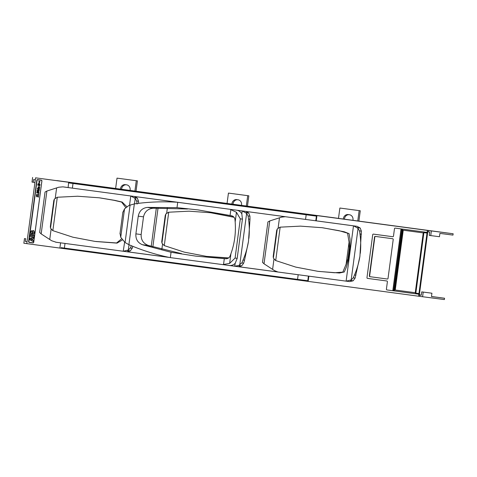 <?xml version="1.0" encoding="UTF-8"?>
<svg xmlns="http://www.w3.org/2000/svg" width="477" height="477" viewBox="0 0 477 477"><rect width="100%" height="100%" fill="white"/><g stroke="black" fill="none" stroke-linecap="round" stroke-linejoin="round"><path stroke-width="0.72" d="M38.959 185.714L39.102 186.626L38.959 185.714M38.816 193.608L38.387 194.717L36.526 194.473L36.485 194.777L38.595 195.063L38.816 193.608L38.595 195.063M38.834 193.257L38.983 192.368L38.47 191.414L38.834 193.257L36.729 192.97C36.878 191.456 37.266 191.062 37.892 191.784L38.482 191.42M37.904 191.748L37.486 191.402L37.892 191.784M38.136 186.781L39.269 188.087L39.674 186.984L39.466 188.516L38.094 187.073L37.993 188.266L38.136 186.781L39.275 188.069M39.424 186.948L39.293 188.463M33.712 242.209L41.869 181.063A0.668 0.608 -82.6 0 0 41.356 180.318L37.743 179.829A0.668 0.608 -82.6 0 0 37.051 180.413L28.894 241.565A0.668 0.608 -82.6 0 0 29.407 242.31L33.02 242.793A0.668 0.608 -82.6 0 0 33.712 242.209L33.754 242.215M33.617 230.522L32.806 230.719L32.615 232.102L34.565 232.365L33.617 230.522L34.535 232.365M32.406 231.16L31.697 230.6L30.623 231.84L32.543 232.096L32.746 230.785L32.388 231.19L31.709 230.6M34.553 232.454L32.603 232.192L32.436 233.444L34.386 233.706L34.553 232.454L32.603 232.192M32.561 232.186L30.611 231.923L30.445 233.175L32.364 233.438L32.561 232.186L30.611 231.923M33.169 233.885L32.353 234.082L32.168 235.471L34.117 235.727L33.169 233.885L34.088 235.727M31.953 234.529L31.249 233.963L30.176 235.203L32.096 235.459L32.299 234.153L31.941 234.553L31.261 233.963M34.105 235.817L32.156 235.555L31.989 236.807L33.909 237.069L34.105 235.817L32.156 235.555M32.108 235.549L30.164 235.286L29.997 236.538L31.917 236.801L32.108 235.549L30.164 235.286M33.754 238.446L33.897 237.367L31.852 237.844L31.667 239.221L32.83 239.376L32.925 238.643L33.754 238.446L33.867 237.361M31.589 239.21L31.798 237.868L29.753 238.351L29.675 238.953L31.589 239.21L31.774 237.868M31.404 240.641L31.607 239.299L29.663 239.037L29.58 239.645L31.404 240.641L31.607 239.299M32.818 239.46L31.655 239.305L31.476 240.682L33.318 241.684L33.468 240.605L32.722 240.199L32.818 239.46L31.655 239.305M40.02 184.605L39.901 185.493L37.761 185.207C37.916 183.693 38.303 183.293 38.923 184.021L39.519 183.651L40.02 184.605L39.871 185.487M38.923 184.021L38.518 183.633L38.941 183.985M38.577 195.385L38.303 197.222L38.577 195.385L38.106 196.834L36.687 195.171M38.303 197.222L36.64 195.534L36.467 196.834L36.663 195.57M38.106 196.804L36.717 195.171M37.397 190.55L39.192 190.788L37.015 190.8L37.081 190.335L38.971 189.918L37.26 188.993L37.343 188.582L39.448 188.868L37.617 188.922L39.281 190.114L37.367 190.544L39.192 190.788M37.647 188.928L39.317 189.84M38.887 181.177L39.126 182.935L40.014 181.844L39.758 181.254L39.084 183.257L38.887 181.177L39.144 182.941M39.758 181.254L39.084 183.257M41.356 180.318L37.88 179.847M41.499 180.336A0.668 0.608 97.4 0 1 41.803 180.479M32.543 232.096L32.716 230.785M34.356 233.7L34.523 232.448M32.364 233.438L32.531 232.186M32.096 235.459L32.269 234.147M33.909 237.069L34.076 235.817M31.917 236.801L32.084 235.549M32.8 239.376L32.901 238.637L33.724 238.44M31.583 239.293L29.663 239.037M33.295 241.678L33.468 240.605M33.438 240.599L32.722 240.199M32.692 240.193L32.788 239.46M38.082 184.933L38.691 185.016L38.512 183.943L38.053 184.933L38.691 185.016M39.722 184.17C39.317 183.711 39.054 184.003 38.941 185.052L39.663 185.148L39.448 183.967M38.941 185.052L39.663 185.148M39.752 184.176C39.341 183.717 39.078 184.009 38.965 185.052M39.519 183.651L39.99 184.599M38.512 183.943L38.053 184.933M38.094 187.073L38.059 187.974M37.653 192.78L37.474 191.706L37.015 192.696L37.653 192.78L37.045 192.702L37.492 191.706M38.625 192.911L37.904 192.815C38.017 191.772 38.279 191.474 38.691 191.939L38.625 192.911L37.904 192.815M37.933 192.821C38.047 191.772 38.303 191.48 38.715 191.939M36.467 196.834L36.437 195.135M38.387 194.717L36.526 194.473M39.162 190.788L39.126 191.086M37.313 188.582L39.448 188.868M39.418 188.862L39.382 189.16M39.251 190.114L37.367 190.544M39.192 185.744L39.078 186.62M115.631 188.481L117.014 178.13L118.135 178.279L137.412 180.866L136.285 180.717L134.908 191.044M136.034 191.194L137.412 180.866M126.274 184.79A4.692 4.251 -82.6 0 0 121.587 189.28M222.634 202.832L130.31 190.448M227.064 203.429L228.441 193.084L229.568 193.233L248.839 195.814L247.718 195.671L246.341 205.998M247.462 206.142L248.839 195.814M237.701 199.738A4.692 4.251 -82.6 0 0 233.02 204.228M334.061 217.786L241.744 205.402M338.491 218.383L339.874 208.038L340.995 208.181L360.272 210.768L359.145 210.619L357.768 220.946M358.895 221.095L360.272 210.768M349.134 214.692A4.692 4.251 -82.6 0 0 344.448 219.181M396.309 226.14L353.171 220.35M58.254 180.777L105.012 187.056M334.067 217.762L327.872 216.957M222.634 202.808L216.445 202.004M339.874 208.038L359.145 210.619M352.932 220.32A4.692 4.251 -82.6 0 0 349.402 214.728L348.198 214.567A4.692 4.251 -82.6 0 0 348.18 214.561A4.692 4.251 -82.6 0 0 343.327 219.032M228.441 193.084L247.718 195.671M241.505 205.366A4.692 4.251 -82.6 0 0 237.975 199.774L236.771 199.613A4.692 4.251 -82.6 0 0 236.753 199.613A4.692 4.251 -82.6 0 0 231.894 204.078M117.014 178.13L136.285 180.717M130.072 190.418A4.692 4.251 -82.6 0 0 126.542 184.826L125.338 184.659A4.692 4.251 -82.6 0 0 125.32 184.659A4.692 4.251 -82.6 0 0 120.466 189.125M67.961 187.521L67.662 187.485A13.41 12.152 -82.6 0 0 67.066 187.389L63.03 186.865M138.557 203.375L138.515 201.228L137.334 198.11L134.222 196.411M131.378 245.691L130.4 247.957L128.319 250.026L123.251 251.248L126.864 251.713L130.287 250.896L132.248 248.195L132.815 246.269M248.475 241.451C247.39 247.903 245.589 254.092 243.073 260.019L244.528 260.209L248.475 241.451L249.996 219.241L249.942 216.182L248.761 213.058L245.655 211.365M243.801 262.744L244.528 260.209L243.675 263.149L241.72 265.85L238.297 266.667L234.702 266.202M69.767 183.037L73.005 183.484A1225.932 1.938 7.6 0 0 306.18 214.775L316.406 216.129L315.786 220.785L310.086 220.034A274.025 0.435 -172.4 0 0 353.487 225.848L346.111 281.15L349.707 281.615L353.153 280.798L355.109 278.097L359.908 256.399L361.375 231.136L360.195 228.012L357.082 226.319L315.869 220.791L316.489 216.141L316.859 216.188L75.151 183.752L68.581 182.888L68.128 187.562A274.025 0.435 -172.4 0 1 63.53 186.948L67.662 187.485M349.707 281.615L346.135 281.15A274.025 0.435 -172.4 0 1 302.71 275.33A274.025 0.435 7.6 0 1 277.978 272.009L274.502 270.632L264.025 263.799L262.517 262.35L267.913 221.93L269.743 220.94L281.645 217.118L285.353 216.707M187.544 209.004L153.493 208.205C148.049 208.67 144.722 211.549 143.505 216.844L141.144 234.547C140.924 239.967 143.38 243.622 148.514 245.506L181.588 253.657M177.164 202.23L183.878 203.107A1225.932 1.938 7.6 0 0 225.681 208.711L225.681 208.717A241.398 0.382 -172.4 0 1 177.718 202.308L177.164 202.23C162.49 201.354 148.216 201.908 134.341 203.894L128.915 205.492L124.533 208.843L122.923 212.301M177.009 207.644L197.949 209.898L231.417 215.705C233.354 216.188 234.529 217.399 234.94 219.342L235.167 221.93C236.002 232.854 234.589 243.461 230.922 253.752L230.021 256.191C229.127 257.95 227.678 258.808 225.669 258.772L195.719 256.113L171.052 252.273L142.396 244.707C137.716 242.769 135.551 239.156 135.891 233.861L138.252 216.159C139.314 210.965 142.355 208.044 147.375 207.406L177.009 207.644L177.718 202.308M120.085 233.539L120.735 237.307L125.075 242.531L128.903 244.671C141.782 250.24 155.413 254.533 169.782 257.538L170.337 257.61A241.398 0.382 7.6 0 0 218.305 264.019A241.398 0.382 7.6 0 0 222.676 264.604L229.699 265.528C231.81 265.558 233.652 264.818 235.221 263.304L237.188 258.349L242.423 219.134L240.313 218.854L236.455 212.283L230.051 209.302M222.676 264.604L229.634 263.399L235.078 258.069L237.188 258.349M242.423 219.134L241.821 213.827C240.724 211.973 239.138 210.768 237.075 210.232M119.977 233.849L122.893 211.973M310.086 220.034L305.56 219.426A1225.932 1.938 -172.4 0 1 225.681 208.717M229.693 265.528L238.273 266.667M277.733 271.962L238.095 266.643M218.305 264.019A1225.932 1.938 7.6 0 0 298.179 274.728L302.71 275.33M243.073 260.019L241.827 262.91L238.768 265.462L234.678 266.196L235.221 263.304M242.215 210.917L246.627 213.404L248.094 215.944L248.535 219.05C249.417 225.424 249.531 231.87 248.887 238.381M249.954 216.606L249.996 219.241L248.535 219.05M182.476 202.922A1225.932 1.938 -172.4 0 1 72.385 188.141L68.128 187.562M171.72 201.831L173.658 201.741M167.373 207.984L166.694 213.052M162.532 244.254L161.852 249.358M168.649 257.341A274.025 0.435 7.6 0 1 166.545 257.055L164.994 256.632M124.616 242.161L123.251 251.248A274.025 0.435 -172.4 0 1 60.746 242.865L65.009 243.437A1225.932 1.938 7.6 0 0 169.085 257.413M166.306 257.008L126.667 251.689M279.492 217.768L278.127 228.006M273.959 259.208L272.6 269.439M359.908 256.399C358.823 262.857 357.023 269.046 354.5 274.973L353.26 277.858L351.179 279.927L346.111 281.15M242.209 210.935L241.821 213.827M308.404 276.094L307.784 280.738L308.488 276.105M307.784 280.738L297.559 279.379L298.179 274.728M65.009 243.437L64.389 248.094A1225.932 1.938 7.6 0 0 297.559 279.379M64.389 248.094L61.145 247.641M308.863 276.159L308.243 280.792L307.868 280.744M353.642 225.871L358.06 228.358L359.527 230.892L359.968 234.004C360.845 240.378 360.964 246.818 360.314 253.335M156.331 208.103L151.227 246.347M60.746 242.865A274.025 0.435 -172.4 0 1 56.155 242.244L55.672 242.197M56.155 242.244L51.641 240.73L41.165 233.897L39.657 232.448L45.047 192.028L46.883 191.038L58.778 187.217L62.97 186.853M130.781 195.969L135.2 198.456L136.666 200.99L137.108 204.102M56.632 187.866L55.266 198.098M51.099 229.306L49.733 239.532M130.781 195.981L129.553 205.182M318.612 271.413L339.475 273.017L344.287 271.979L346.391 267.031L349.236 256.668L350.088 250.294L350.017 239.102L349.051 233.641L344.15 231.744L322.774 227.791M349.48 250.216L348.633 256.59L346.111 264.216L342.814 272.134L334.496 272.743L317.897 271.324L295.752 267.102L275.599 260.525L273.375 258.099L273.202 256.435L276.666 230.469L277.268 228.918L280.047 227.165L300.48 226.134L322.094 227.702L339.147 230.701L347.584 233.193L349.051 242.197L349.48 250.216L350.088 250.294M349.236 256.668L348.633 256.59M207.185 256.459L228.405 258.075M233.855 217.083L211.341 212.837M228.626 257.926L206.469 256.37L184.319 252.148L164.166 245.572L161.941 243.145L161.769 241.481L165.233 215.521L165.835 213.97L168.619 212.217L189.047 211.18L210.661 212.748L234.04 217.285M95.752 241.511L117.032 243.121L122.428 239.919M126.876 206.75L122.172 202.063L114.963 200.4L99.914 197.889M121.611 238.804L116.591 242.972L95.036 241.416L72.892 237.2L52.738 230.618L50.514 228.191L50.341 226.527L53.806 200.567L54.408 199.016L57.3 197.251L77.62 196.232L99.234 197.8L114.104 200.328L121.605 202.075L125.797 207.608M419.349 294.858L421.286 295.114M431.488 296.485L444.546 298.238L444.373 299.568L418.597 296.205L418.949 293.546L418.246 294.13L415.169 293.725L415.825 293.134L423.892 232.651L423.415 231.911L426.498 232.317L395.165 228.113A0.668 0.608 -82.6 0 0 394.473 228.698L393.483 236.139A0.668 0.608 97.4 0 1 392.792 236.723L373.396 234.124A0.668 0.608 -82.6 0 0 372.704 234.708L366.974 277.644A0.668 0.608 -82.6 0 0 367.487 278.389L386.883 280.995A0.668 0.608 97.4 0 1 387.396 281.74L386.406 289.181A0.668 0.608 -82.6 0 0 386.919 289.927L415.169 293.725M56.852 180.634L453.15 233.766L427.374 230.403L427.022 233.062L423.892 232.651M428.358 230.534L428.179 231.858L429.699 232.066L429.252 235.388L430.749 235.59L439.46 236.723L439.907 233.396L452.971 235.095L453.15 233.766M29.27 242.447L32.883 242.936A0.847 0.763 -82.6 0 0 33.754 242.197L41.91 181.051A0.847 0.763 -82.6 0 0 41.266 180.109L37.653 179.626A0.847 0.763 -82.6 0 0 36.783 180.36L28.62 241.511A0.847 0.763 -82.6 0 0 29.27 242.447L29.55 242.489A0.847 0.763 97.4 0 1 28.918 241.875M427.374 230.403L35.56 177.832L26.784 243.634L418.597 296.205M373.956 234.195L392.839 236.729M426.498 232.317L427.022 233.062L418.949 293.546L415.825 293.134M25.323 241.404L27.052 241.624L25.323 241.404L25.675 238.733L24.47 238.572L23.85 243.234L26.784 243.628M422.592 296.736L423.212 292.085L431.923 293.218L431.482 296.539L444.546 298.238M56.858 180.592L394.163 225.854L35.56 177.832M401.151 229.592L393.078 290.076L393.364 290.791L394.753 290.982L393.865 290.183L401.938 229.699L401.151 229.592L401.616 228.978L403.011 229.169L401.938 229.699M340.548 218.722L360.177 221.358L340.548 218.722M312.119 214.9L353.499 220.452L312.119 214.906M339.505 218.591L348.293 219.772L339.505 218.591M334.234 217.858L349.689 219.933L334.234 217.858M312.28 214.93L335.587 218.061L312.28 214.936M304.117 213.815L329.208 217.184L304.117 213.815M229.115 203.774L248.75 206.41L229.115 203.774M200.692 199.946L242.066 205.504L200.692 199.946M228.072 203.643L236.866 204.824L228.072 203.643M222.801 202.904L238.256 204.979L222.801 202.904M200.853 199.976L224.16 203.107L200.853 199.976M192.684 198.861L217.78 202.23L192.684 198.867M117.688 188.82L137.316 191.456L117.688 188.82M89.259 184.998L130.638 190.55L89.259 185.004M116.644 188.689L125.433 189.87L116.644 188.689M111.374 187.956L126.828 190.031L111.374 187.956M89.42 185.028L112.727 188.159L89.42 185.034M81.257 183.913L106.347 187.282L81.251 183.919M430.749 235.59L431.369 230.934M394.557 289.938L415.252 292.723L423.236 232.901L402.54 230.117L394.557 289.938L395.254 290.028L403.238 230.212M403.011 229.169L423.415 231.911M415.252 292.717L395.254 290.028M428.179 231.858L427.762 231.804L419.337 294.947L421.274 295.209L421.716 291.882L423.212 292.085M32.925 242.942L29.55 242.489M37.099 180.234A0.847 0.763 97.4 0 1 37.892 179.656M34.94 182.476L33.211 182.256L33.569 179.59L35.298 179.817M32.627 177.432L32.007 182.095L33.211 182.256M25.675 238.733L24.47 238.572M392.804 290.72L401.05 228.9L401.616 228.978M401.05 228.9L395.725 228.185M369.866 276.678L387.33 279.021A0.668 0.608 -82.6 0 0 388.022 278.437L393.221 239.49A0.668 0.608 -82.6 0 0 392.708 238.744L375.238 236.401A0.668 0.608 -82.6 0 0 374.546 236.986L369.347 275.933A0.668 0.608 -82.6 0 0 369.866 276.678L370.146 276.714A0.668 0.608 97.4 0 1 369.633 275.968L374.827 237.021A0.668 0.608 97.4 0 1 375.482 236.431M387.366 279.027L370.146 276.714M419.754 295.001L419.581 296.33M431.923 293.218L421.716 291.882M230.868 209.522L230.087 215.401M240.313 218.854L235.078 258.069M155.007 208.145L148.741 207.334M149.963 245.959L143.69 245.142M236.455 212.283L235.167 221.93M124.533 208.843L120.735 237.307M130.09 204.949L125.075 242.531M134.341 203.894L128.903 244.671M171.052 252.273L170.337 257.61M224.303 258.719L223.522 264.598M230.922 253.752L229.634 263.399M148.514 245.506L142.396 244.707M141.144 234.547L135.891 233.861M143.505 216.844L138.252 216.159M153.493 208.205L147.375 207.406M241.827 262.91L243.675 263.149M248.094 215.944L249.942 216.182M305.56 219.426L306.18 214.775M73.005 183.484L72.385 188.141M353.487 225.848L357.082 226.319M350.201 280.416L353.153 280.798M353.26 277.858L355.109 278.097M354.5 274.973L355.961 275.163M359.968 234.004L361.429 234.195M359.527 230.892L361.375 231.136M357.243 227.63L360.195 228.012M269.743 220.94L264.025 263.799M358.06 228.358L351.179 279.927M238.768 265.462L241.72 265.85M245.816 212.676L248.761 213.058M158.042 208.05L152.867 246.842M246.627 213.404L239.746 264.973M127.341 250.514L130.287 250.896M130.4 247.957L132.248 248.195M136.666 200.99L138.515 201.228M134.383 197.728L137.334 198.11M46.883 191.038L41.165 233.897M135.2 198.456L134.472 203.876M129.023 244.719L128.319 250.026M277.268 228.918L273.375 258.099M280.16 227.153L275.706 260.567M349.051 242.197L346.111 264.216M349.313 248.422L347.995 258.278M165.835 213.97L161.941 243.145M168.733 212.199L164.273 245.613M54.408 199.016L50.514 228.191M57.3 197.251L52.846 230.665M393.078 290.076L393.865 290.183M197.949 209.898L199.338 210.083M195.719 256.113L196.226 256.179M123.275 251.248L126.864 251.713M55.726 242.203L58.85 242.608M316.239 220.839L316.859 216.188M60.579 242.841L59.959 247.491"/></g></svg>
